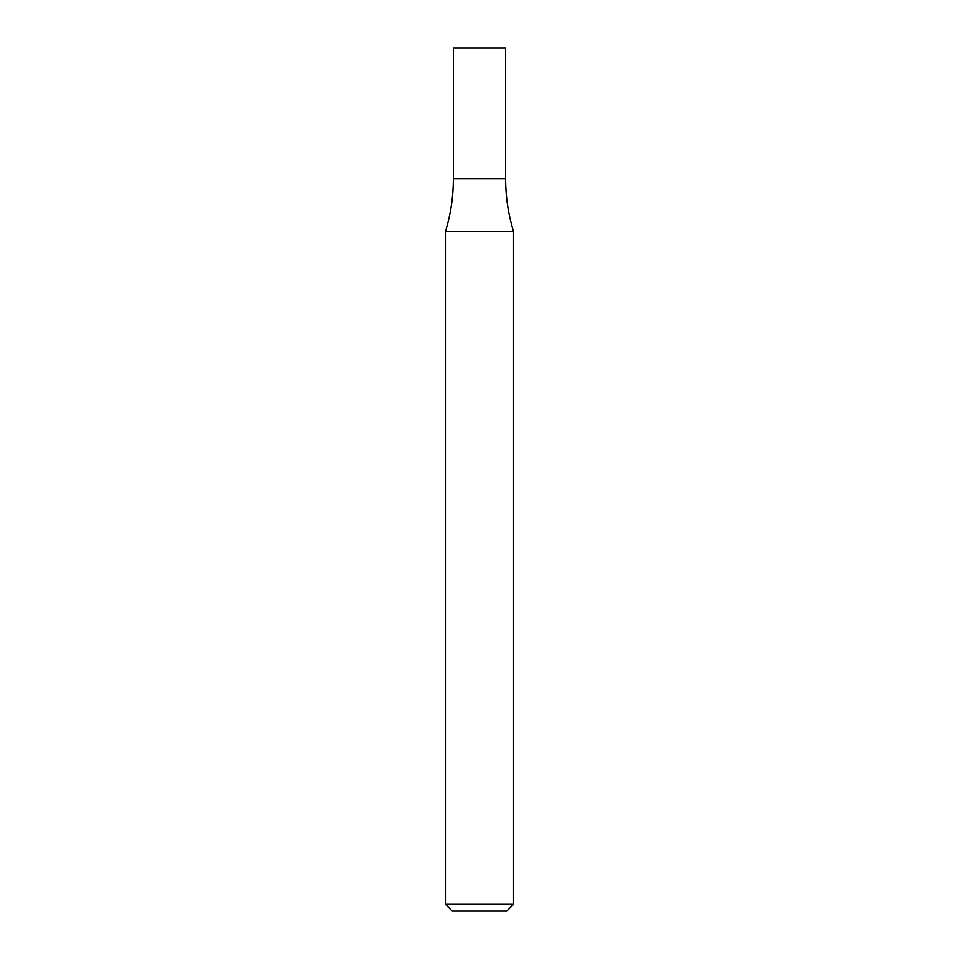 <?xml version="1.0" encoding="UTF-8"?>
<svg xmlns="http://www.w3.org/2000/svg" width="959" height="959" viewBox="0 0 959 959"><rect width="100%" height="100%" fill="white"/><g stroke="black" fill="none" stroke-linecap="round" stroke-linejoin="round"><path stroke-width="1.44" d="M479.5 904.241L513.568 904.241L513.568 231.706L445.432 231.706L445.432 904.241L479.5 904.241M445.432 904.241L452.24 911.05L506.76 911.05L513.568 904.241M513.568 231.706C508.282 214.384 505.633 196.667 505.621 178.554L453.379 178.554L453.379 47.95L505.621 47.95L505.621 178.554L453.379 178.554C453.367 196.667 450.718 214.384 445.432 231.706"/></g></svg>
